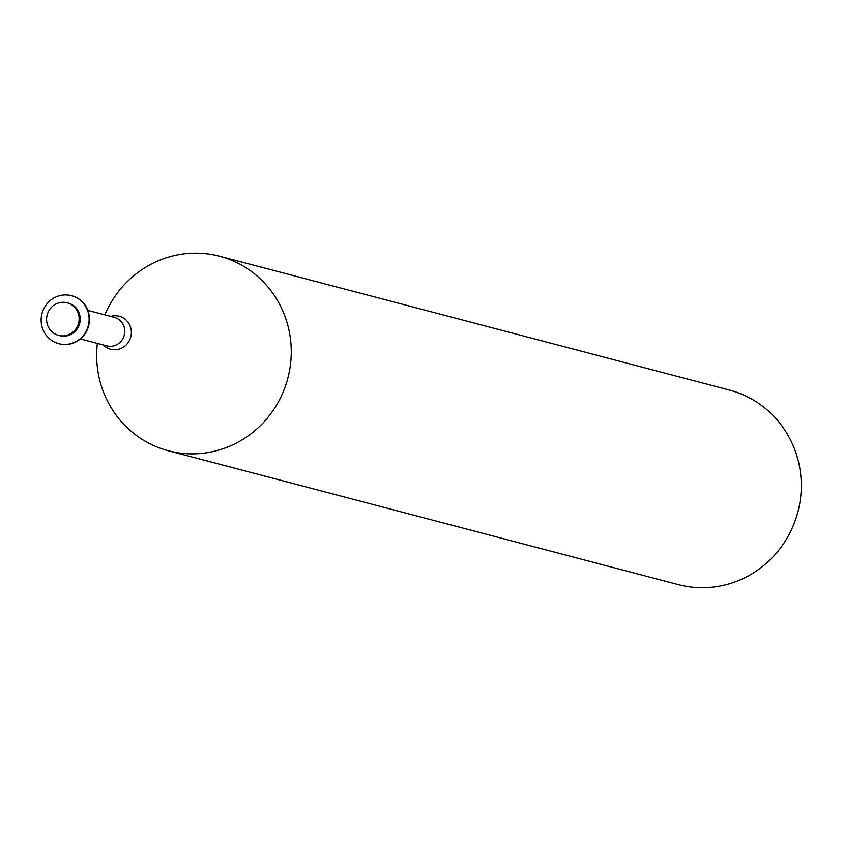 <?xml version="1.0" encoding="UTF-8"?>
<svg xmlns="http://www.w3.org/2000/svg" width="843" height="843" viewBox="0 0 843 843"><rect width="100%" height="100%" fill="white"/><g stroke="black" fill="none" stroke-linecap="round" stroke-linejoin="round"><path stroke-width="1.26" d="M97.324 343.386L97.145 345.293A100.58 97.061 -75.3 0 0 163.384 449.319A100.58 97.061 -75.3 0 0 168.421 450.794L678.436 584.663A100.58 97.061 -75.3 0 0 797.141 514.641A100.58 97.061 -75.3 0 0 734.559 391.563A100.58 97.061 -75.3 0 0 729.511 390.088L219.496 256.209A100.58 97.061 -75.3 0 0 105.596 313.101L104.817 314.85M168.421 450.794A100.58 97.061 -75.3 0 0 287.126 380.773A100.58 97.061 -75.3 0 0 224.544 257.684A100.58 97.061 -75.3 0 0 219.496 256.209M59.01 343.723A24.816 23.941 -75.3 0 0 59.189 343.775A24.816 23.941 -75.3 0 0 88.462 326.504A24.816 23.941 -75.3 0 0 73.025 296.146A24.816 23.941 -75.3 0 0 71.781 295.777A24.816 23.941 -75.3 0 0 71.602 295.735M72.677 296.051A24.816 23.941 -75.3 0 0 71.434 295.682A24.816 23.941 -75.3 0 0 42.15 312.953A24.816 23.941 -75.3 0 0 57.587 343.312A24.816 23.941 -75.3 0 0 58.831 343.681A24.816 23.941 -75.3 0 0 88.104 326.41A24.816 23.941 -75.3 0 0 72.677 296.051M59.147 335.503A16.828 16.238 -75.3 0 0 59.684 335.651A16.828 16.238 -75.3 0 0 79.548 323.933A16.828 16.238 -75.3 0 0 69.073 303.343A16.828 16.238 -75.3 0 0 68.23 303.101A16.828 16.238 -75.3 0 0 67.693 302.964M67.988 303.059A16.828 16.238 -75.3 0 0 67.145 302.806A16.828 16.238 -75.3 0 0 47.282 314.523A16.828 16.238 -75.3 0 0 57.756 335.124A16.828 16.238 -75.3 0 0 58.599 335.366A16.828 16.238 -75.3 0 0 78.462 323.649A16.828 16.238 -75.3 0 0 67.988 303.059M103.194 344.924A17.039 16.438 -75.3 0 0 109.706 348.97A17.039 16.438 -75.3 0 0 130.539 337.801A17.039 16.438 -75.3 0 0 120.064 316.515A17.039 16.438 -75.3 0 0 110.675 316.388M106.007 345.641A14.752 14.236 -75.3 0 0 124.153 335.588A14.752 14.236 -75.3 0 0 114.237 317.316L87.851 310.393M106.745 345.862L80.359 338.928M68.23 303.101L67.145 302.806M59.684 335.651L58.599 335.366"/></g></svg>
